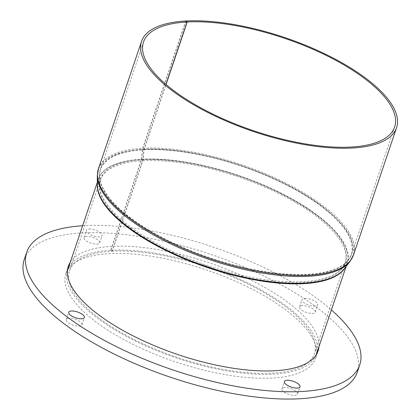 <?xml version="1.0" encoding="UTF-8"?>
<svg xmlns="http://www.w3.org/2000/svg" width="420" height="420" viewBox="0 0 420 420"><rect width="100%" height="100%" fill="white"/><g stroke="black" fill="none" stroke-linecap="round" stroke-linejoin="round"><path stroke-width="0.32" stroke-dasharray="2.1 1.58" d="M185.766 21.011L142.7 148.234A4.137 2.835 -93.2 0 0 142.448 149.436L141.503 159.154A2.069 1.418 86.8 0 1 141.377 159.752L110.743 250.262L112.025 251.234L142.658 160.729A4.137 2.835 -93.2 0 0 142.91 159.527L143.855 149.809A2.069 1.418 86.8 0 1 143.981 149.205L165.926 84.378M185.897 21.11L142.874 148.223A4.137 2.83 -93.1 0 0 142.622 149.425L141.671 159.143A2.069 1.418 86.9 0 1 141.545 159.742L110.912 250.252L112.187 251.228L142.821 160.718A4.137 2.83 -93.1 0 0 143.078 159.516L144.023 149.798A2.069 1.418 86.9 0 1 144.149 149.2L166.052 84.488M110.912 250.252A131.318 48.295 -161.3 0 1 251.601 284.875A131.318 48.295 -161.3 0 1 316.381 354.307M316.223 354.753A131.318 48.295 -161.3 0 1 176.51 357.956A131.318 48.295 -161.3 0 1 67.468 270.554M67.609 270.107A131.318 48.295 -161.3 0 1 110.743 250.262M112.187 251.228A129.25 47.534 -161.3 0 1 250.661 285.306A129.25 47.534 -161.3 0 1 314.423 353.645A129.25 47.534 -161.3 0 1 176.752 357.231A129.25 47.534 -161.3 0 1 69.568 270.769A129.25 47.534 -161.3 0 1 112.025 251.234M70.219 262.4A131.833 48.489 -161.3 0 1 111.825 246.362A131.833 48.489 -161.3 0 1 248.11 278.67A131.833 48.489 -161.3 0 1 318.99 346.6M316.522 353.887A131.833 48.489 18.7 0 0 245.642 285.957A131.833 48.489 18.7 0 0 109.358 253.649A131.833 48.489 18.7 0 0 67.751 269.682M67.515 270.07A131.833 48.489 18.7 0 0 65.888 273.583A131.833 48.489 18.7 0 0 175.214 361.778A131.833 48.489 18.7 0 0 315.635 358.118A131.833 48.489 18.7 0 0 316.475 354.344M89.161 229.047A8.274 3.04 -161.3 0 1 98.023 231.226A8.274 3.04 -161.3 0 1 102.102 235.599A8.274 3.04 -161.3 0 1 93.293 235.83A8.274 3.04 -161.3 0 1 86.431 230.297A8.274 3.04 -161.3 0 1 89.161 229.047M86.693 236.334A8.274 3.04 18.7 0 0 83.963 237.584A8.274 3.04 18.7 0 0 90.825 243.117A8.274 3.04 18.7 0 0 99.635 242.886A8.274 3.04 18.7 0 0 95.555 238.513A8.274 3.04 18.7 0 0 86.693 236.334M304.778 298.337A8.274 3.04 -161.3 0 1 313.64 300.52A8.274 3.04 -161.3 0 1 317.725 304.894A8.274 3.04 -161.3 0 1 308.91 305.125A8.274 3.04 -161.3 0 1 302.054 299.591A8.274 3.04 -161.3 0 1 304.778 298.337M302.311 305.623A8.274 3.04 18.7 0 0 299.586 306.873A8.274 3.04 18.7 0 0 306.448 312.406A8.274 3.04 18.7 0 0 315.257 312.181A8.274 3.04 18.7 0 0 311.178 307.808A8.274 3.04 18.7 0 0 302.311 305.623M284.613 387.56A8.274 3.04 18.7 0 0 281.888 388.815A8.274 3.04 18.7 0 0 288.75 394.349A8.274 3.04 18.7 0 0 297.56 394.118A8.274 3.04 18.7 0 0 293.475 389.744A8.274 3.04 18.7 0 0 284.613 387.56M68.995 318.271A8.274 3.04 18.7 0 0 66.266 319.52A8.274 3.04 18.7 0 0 73.127 325.054A8.274 3.04 18.7 0 0 81.937 324.823A8.274 3.04 18.7 0 0 77.858 320.45A8.274 3.04 18.7 0 0 68.995 318.271M82.619 225.755A175.781 64.648 -161.3 0 1 84.688 225.629A175.781 64.648 -161.3 0 1 331.391 309.96M24.26 259.492A175.781 64.648 -161.3 0 1 82.226 232.916A175.781 64.648 -161.3 0 1 270.548 279.263A175.781 64.648 -161.3 0 1 357.262 372.204M143.078 159.516A129.444 47.607 -161.3 0 1 288.535 197.195A129.444 47.607 -161.3 0 1 342.699 267.466A129.444 47.607 -161.3 0 1 207.743 265.682A129.444 47.607 -161.3 0 1 99.445 185.126A129.444 47.607 -161.3 0 1 142.91 159.527M142.821 160.718A129.25 47.534 -161.3 0 1 281.295 194.801A129.25 47.534 -161.3 0 1 345.056 263.141A129.25 47.534 -161.3 0 1 207.391 266.726A129.25 47.534 -161.3 0 1 100.202 180.259A129.25 47.534 -161.3 0 1 142.658 160.729M144.023 149.798A132.458 48.715 -161.3 0 1 292.871 188.354A132.458 48.715 -161.3 0 1 348.296 260.258A132.458 48.715 -161.3 0 1 210.194 258.437A132.458 48.715 -161.3 0 1 99.377 176.006A132.458 48.715 -161.3 0 1 143.855 149.809M144.149 149.2A132.557 48.752 -161.3 0 1 286.172 184.149A132.557 48.752 -161.3 0 1 351.561 254.237A132.557 48.752 -161.3 0 1 210.373 257.917A132.557 48.752 -161.3 0 1 100.443 169.239A132.557 48.752 -161.3 0 1 143.981 149.205M142.874 148.223A134.626 49.513 -161.3 0 1 287.107 183.719A134.626 49.513 -161.3 0 1 353.519 254.903M98.485 168.578A134.626 49.513 -161.3 0 1 142.7 148.234M142.622 149.425A134.426 49.439 -161.3 0 1 293.68 188.554A134.426 49.439 -161.3 0 1 349.928 261.529M97.309 176.022A134.426 49.439 -161.3 0 1 142.448 149.436M141.671 159.143A131.413 48.332 -161.3 0 1 289.343 197.39A131.413 48.332 -161.3 0 1 344.332 268.732L347.014 263.802A131.318 48.295 -161.3 0 1 345.193 267.624M97.367 183.745A131.318 48.295 -161.3 0 1 98.243 179.597L97.377 185.141A131.413 48.332 -161.3 0 1 141.503 159.154M141.545 159.742A131.318 48.295 -161.3 0 1 282.235 194.371A131.318 48.295 -161.3 0 1 347.014 263.802L346.127 266.422M97.356 182.222L98.243 179.597A131.318 48.295 -161.3 0 1 141.377 159.752M394.622 127.019L351.561 254.237L348.296 260.258L342.699 267.466L345.056 263.141L314.423 353.645M143.504 42.016L100.443 169.239L99.377 176.006L99.445 185.126L100.202 180.259L69.568 270.769M315.635 358.118L318.103 350.831M65.888 273.583L68.355 266.296M99.635 242.886L102.102 235.599M83.963 237.584L86.431 230.297M315.257 312.181L317.725 304.894M299.586 306.873L302.054 299.591M297.56 394.118L300.022 386.831M281.888 388.815L284.356 381.528M81.937 324.823L84.404 317.536M66.266 319.52L68.733 312.233"/><path stroke-width="0.63" d="M165.926 84.378L187.047 21.987L185.766 21.011A134.626 49.513 -161.3 0 0 141.545 41.354L98.485 168.578A134.626 49.513 -161.3 0 0 210.126 258.636A134.626 49.513 -161.3 0 0 353.519 254.903L396.58 127.68A134.626 49.513 -161.3 0 1 253.186 131.418A134.626 49.513 -161.3 0 1 141.545 41.354M166.052 84.488L187.215 21.977A132.557 48.752 -161.3 0 1 329.233 56.926A132.557 48.752 -161.3 0 1 394.622 127.019A132.557 48.752 -161.3 0 1 253.433 130.694A132.557 48.752 -161.3 0 1 143.504 42.016A132.557 48.752 -161.3 0 1 187.047 21.987M187.215 21.977L185.934 21A134.626 49.513 -161.3 0 1 330.173 56.495A134.626 49.513 -161.3 0 1 396.58 127.68M346.127 266.422L316.381 354.307A131.318 48.295 -161.3 0 1 316.223 354.753M67.468 270.554A131.318 48.295 -161.3 0 1 67.609 270.107L97.356 182.222M318.99 346.6A131.833 48.489 -161.3 0 1 318.103 350.831A131.833 48.489 -161.3 0 1 177.681 354.491A131.833 48.489 -161.3 0 1 68.355 266.296A131.833 48.489 -161.3 0 1 70.219 262.4M67.751 269.682A131.833 48.489 18.7 0 0 67.515 270.07M316.475 354.344A131.833 48.489 18.7 0 0 316.522 353.887M287.081 380.273A8.274 3.04 -161.3 0 1 295.943 382.457A8.274 3.04 -161.3 0 1 300.022 386.831A8.274 3.04 -161.3 0 1 291.212 387.062A8.274 3.04 -161.3 0 1 284.356 381.528A8.274 3.04 -161.3 0 1 287.081 380.273M71.463 310.984A8.274 3.04 -161.3 0 1 80.325 313.163A8.274 3.04 -161.3 0 1 84.404 317.536A8.274 3.04 -161.3 0 1 75.595 317.767A8.274 3.04 -161.3 0 1 68.733 312.233A8.274 3.04 -161.3 0 1 71.463 310.984M331.391 309.96A175.781 64.648 -161.3 0 1 359.725 364.922A175.781 64.648 -161.3 0 1 172.499 369.8A175.781 64.648 -161.3 0 1 26.728 252.205A175.781 64.648 -161.3 0 1 82.619 225.755M359.725 364.922L357.262 372.204A175.781 64.648 -161.3 0 1 170.032 377.087A175.781 64.648 -161.3 0 1 24.26 259.492L26.728 252.205M97.309 176.022L97.377 185.141A131.413 48.332 -161.3 0 0 207.322 266.926A131.413 48.332 -161.3 0 0 344.332 268.732L349.928 261.529A134.426 49.439 -161.3 0 1 209.774 259.681A134.426 49.439 -161.3 0 1 97.309 176.022L98.485 168.578M345.193 267.624A131.318 48.295 -161.3 0 1 207.144 267.446A131.318 48.295 -161.3 0 1 97.367 183.745M349.928 261.529L353.519 254.903"/></g></svg>

